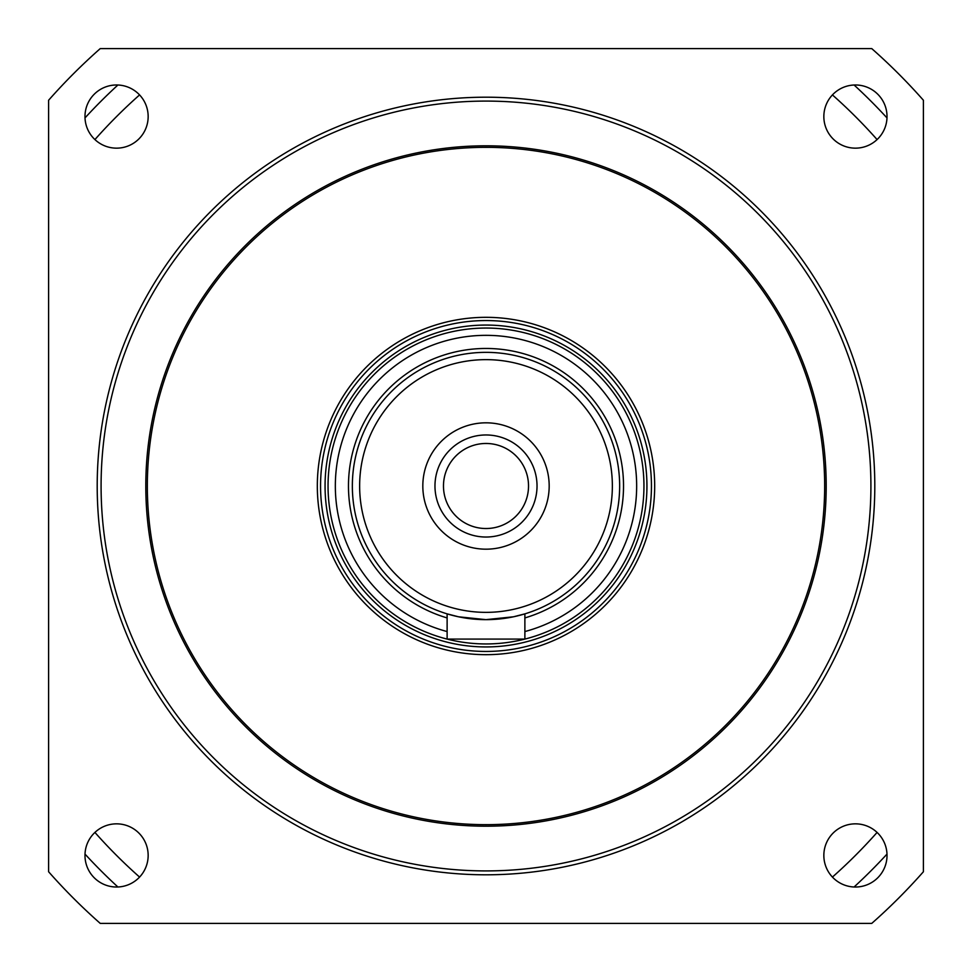 <?xml version="1.0" encoding="UTF-8"?>
<svg xmlns="http://www.w3.org/2000/svg" width="972" height="972" viewBox="0 0 972 972"><rect width="100%" height="100%" fill="white"/><g stroke="black" fill="none" stroke-linecap="round" stroke-linejoin="round"><path stroke-width="1.46" d="M148.157 855.433A31.59 31.59 0 0 0 116.567 823.843A31.59 31.59 0 0 0 84.977 855.433A31.59 31.59 0 0 0 116.567 887.023A31.59 31.59 0 0 0 148.157 855.433M148.157 116.567A31.59 31.59 0 0 0 116.567 84.977A31.59 31.59 0 0 0 84.977 116.567A31.59 31.59 0 0 0 116.567 148.157A31.59 31.59 0 0 0 148.157 116.567M887.023 855.433A31.59 31.59 0 0 0 855.433 823.843A31.59 31.59 0 0 0 823.843 855.433A31.59 31.59 0 0 0 855.433 887.023A31.59 31.59 0 0 0 887.023 855.433M887.023 116.567A31.59 31.59 0 0 0 855.433 84.977A31.59 31.59 0 0 0 823.843 116.567A31.59 31.59 0 0 0 855.433 148.157A31.59 31.59 0 0 0 887.023 116.567M145.8 486A340.2 340.2 0 0 1 486 145.8A340.2 340.2 0 0 1 826.2 486A340.2 340.2 0 0 1 486 826.2A340.2 340.2 0 0 1 145.8 486M874.8 486A388.8 388.8 0 0 1 486 874.8A388.8 388.8 0 0 1 97.2 486A388.8 388.8 0 0 1 486 97.2A388.8 388.8 0 0 1 874.8 486A388.8 388.8 0 0 1 486 874.8A388.8 388.8 0 0 1 97.2 486M48.6 871.75L48.6 100.25A583.2 583.2 0 0 1 100.25 48.6L871.75 48.6A583.2 583.2 0 0 1 923.4 100.25L923.4 871.75A583.2 583.2 0 0 1 871.75 923.4L100.25 923.4A583.2 583.2 0 0 1 48.6 871.75M443.475 486A42.525 42.525 0 0 1 486 443.475A42.525 42.525 0 0 1 528.525 486A42.525 42.525 0 0 1 486 528.525A42.525 42.525 0 0 1 443.475 486M643.95 486A157.95 157.95 0 0 1 486 643.95A157.95 157.95 0 0 1 328.05 486A157.95 157.95 0 0 1 486 328.05A157.95 157.95 0 0 1 643.95 486A157.95 157.95 0 0 1 486 643.95A157.95 157.95 0 0 1 328.05 486M447.12 613.867L458.505 616.795L485.964 619.65L513.483 616.795L524.88 613.867L524.88 639.09L447.12 639.09L447.12 613.867M619.65 486A133.65 133.65 0 0 1 486 619.65A133.65 133.65 0 0 1 352.35 486A133.65 133.65 0 0 1 486 352.35A133.65 133.65 0 0 1 619.65 486A133.65 133.65 0 0 1 486 619.65A133.65 133.65 0 0 1 352.35 486M422.82 486A63.18 63.18 0 0 1 486 422.82A63.18 63.18 0 0 1 549.18 486A63.18 63.18 0 0 1 486 549.18A63.18 63.18 0 0 1 422.82 486M434.97 486A51.03 51.03 0 0 1 486 434.97A51.03 51.03 0 0 1 537.03 486A51.03 51.03 0 0 1 486 537.03A51.03 51.03 0 0 1 434.97 486M147.343 486A338.657 338.657 0 0 0 486 824.657A338.657 338.657 0 0 0 824.657 486A338.657 338.657 0 0 0 486 147.343A338.657 338.657 0 0 0 147.343 486M654.678 486A168.678 168.678 0 0 0 486 317.322A168.678 168.678 0 0 0 317.322 486A168.678 168.678 0 0 0 486 654.678A168.678 168.678 0 0 0 654.678 486M651.447 486A165.447 165.447 0 0 0 486 320.553A165.447 165.447 0 0 0 320.553 486A165.447 165.447 0 0 0 486 651.447A165.447 165.447 0 0 0 651.447 486M646.939 486A160.939 160.939 0 0 0 486 325.061A160.939 160.939 0 0 0 325.061 486A160.939 160.939 0 0 0 486 646.939A160.939 160.939 0 0 0 646.939 486M832.421 94.916A522.45 522.45 0 0 1 877.084 139.579M94.916 139.579A522.45 522.45 0 0 1 139.579 94.916M139.579 877.084A522.45 522.45 0 0 1 94.916 832.421M877.084 832.421A522.45 522.45 0 0 1 832.421 877.084M870.912 486A384.912 384.912 0 0 1 486 870.912A384.912 384.912 0 0 1 101.088 486A384.912 384.912 0 0 1 486 101.088A384.912 384.912 0 0 1 870.912 486M447.12 631.557A150.66 150.66 0 0 1 486 335.34A150.66 150.66 0 0 1 524.88 631.557M447.12 617.925A137.538 137.538 0 0 1 486 348.462A137.538 137.538 0 0 1 524.88 617.925M612.36 486A126.36 126.36 0 0 1 486 612.36A126.36 126.36 0 0 1 359.64 486A126.36 126.36 0 0 1 486 359.64A126.36 126.36 0 0 1 612.36 486M886.986 117.904A544.32 544.32 0 0 0 854.096 85.014M117.904 85.014A544.32 544.32 0 0 0 85.014 117.904M85.014 854.096A544.32 544.32 0 0 0 117.904 886.986M854.096 886.986A544.32 544.32 0 0 0 886.986 854.096"/></g></svg>
